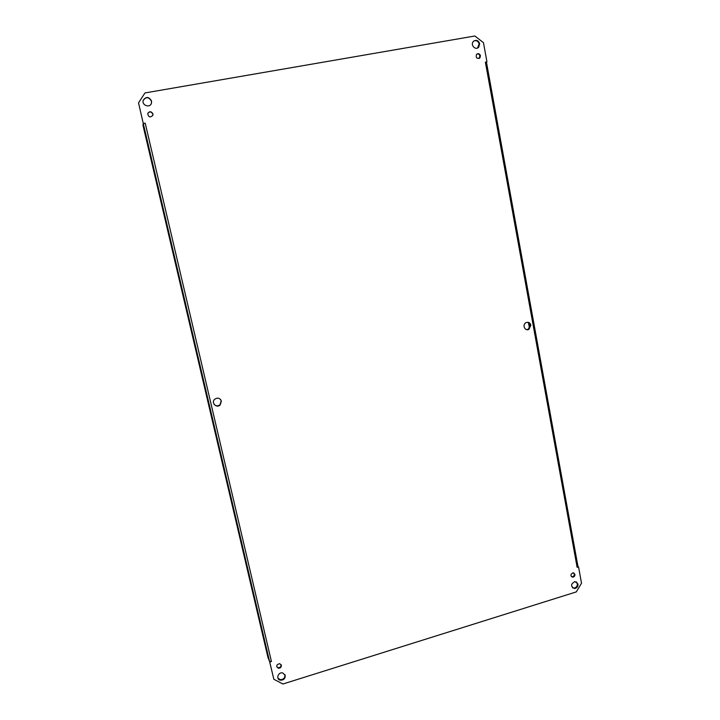 <?xml version="1.0" encoding="UTF-8"?>
<svg xmlns="http://www.w3.org/2000/svg" width="720" height="720" viewBox="0 0 720 720"><rect width="100%" height="100%" fill="white"/><g stroke="black" fill="none" stroke-linecap="round" stroke-linejoin="round"><path stroke-width="1.08" d="M526.518 329.607L528.336 329.238L530.316 325.062L527.805 322.272M530.874 325.152L528.894 329.328C524.934 331.596 521.91 324.666 526.005 322.668C528.426 321.795 530.046 322.623 530.874 325.152M214.074 404.325C215.883 406.161 217.854 406.314 219.987 404.775L221.229 400.905L220.572 399.483M221.391 401.112L220.149 404.982C216.477 408.573 210.816 402.66 214.677 399.249C217.692 397.341 219.933 397.962 221.391 401.112M577.971 566.523L578.547 566.901L577.134 567.333L577.98 566.568M528.426 322.497L529.488 328.293M485.388 62.136L486.945 61.857L485.379 62.136L577.134 567.333M269.559 661.428L273.843 679.266L269.577 661.419M138.537 102.888L143.316 123.669L138.537 102.888L144.963 92.943L474.84 36L483.471 42.669L486.945 61.857M477.567 47.997L479.133 43.956C478.251 41.166 476.523 40.149 473.967 40.896M151.452 103.257L151.47 101.196C148.797 96.813 146.025 96.579 143.154 100.512L143.127 100.584M277.848 677.925L279.963 679.59C283.338 679.734 285.012 678.15 284.985 674.838L284.913 674.577M572.445 587.781L573.903 588.114C576.324 587.664 577.485 586.17 577.386 583.623L576.432 581.868M479.007 58.509L479.943 56.016C479.439 54.36 478.422 53.703 476.883 54.054M152.829 115.443L152.856 114.12C151.254 111.429 149.535 111.258 147.699 113.598M276.714 666.702L278.073 667.656C280.143 667.692 281.16 666.693 281.124 664.668L281.106 664.605M571.401 576.63L572.211 576.765C573.696 576.468 574.416 575.532 574.344 573.957L573.831 572.94M143.37 123.48L145.206 123.147L143.307 123.705L142.929 125.082L267.957 657.45L269.523 661.329L271.422 661.473L269.784 661.977M578.547 566.901L581.508 583.218L576.279 591.912L282.933 684L273.843 679.266M479.646 43.659L478.773 47.088C475.767 50.886 470.061 45.072 473.301 41.508C476.118 39.456 478.233 40.176 479.646 43.659M151.542 100.971L151.47 103.176C150.102 108.378 141.516 105.39 143.208 100.287C146.079 96.345 148.86 96.579 151.542 100.971M285.228 675.405C285.255 678.726 283.581 680.31 280.197 680.166C275.607 679.167 278.217 671.697 282.735 672.939L285.228 675.405M577.98 584.037C578.079 586.584 576.918 588.087 574.497 588.537C570.456 586.359 570.618 584.037 574.965 581.553L577.98 584.037M480.456 55.737L479.898 57.897C476.784 58.995 475.668 57.825 476.523 54.387C478.278 53.136 479.592 53.586 480.456 55.737M152.919 113.913L152.874 115.308C150.165 117.9 148.455 117.288 147.735 113.463C149.544 111.042 151.272 111.186 152.919 113.913M281.358 665.226C281.403 667.251 280.377 668.25 278.307 668.223C275.877 666.09 276.354 664.569 279.729 663.66L281.358 665.226M574.938 574.362C575.001 575.937 574.29 576.873 572.796 577.179C570.24 575.865 570.312 574.407 573.012 572.805L574.938 574.362M271.422 661.473L145.206 123.147M143.307 123.705L269.523 661.329M528.894 329.328L528.336 329.238M578.007 566.73L486.432 62.046M478.773 47.088L478.26 47.376M280.197 680.166L279.963 679.59M574.497 588.537L573.903 588.114M479.898 57.897L479.385 58.167M278.307 668.223L278.073 667.656M572.796 577.179L572.211 576.765"/></g></svg>
